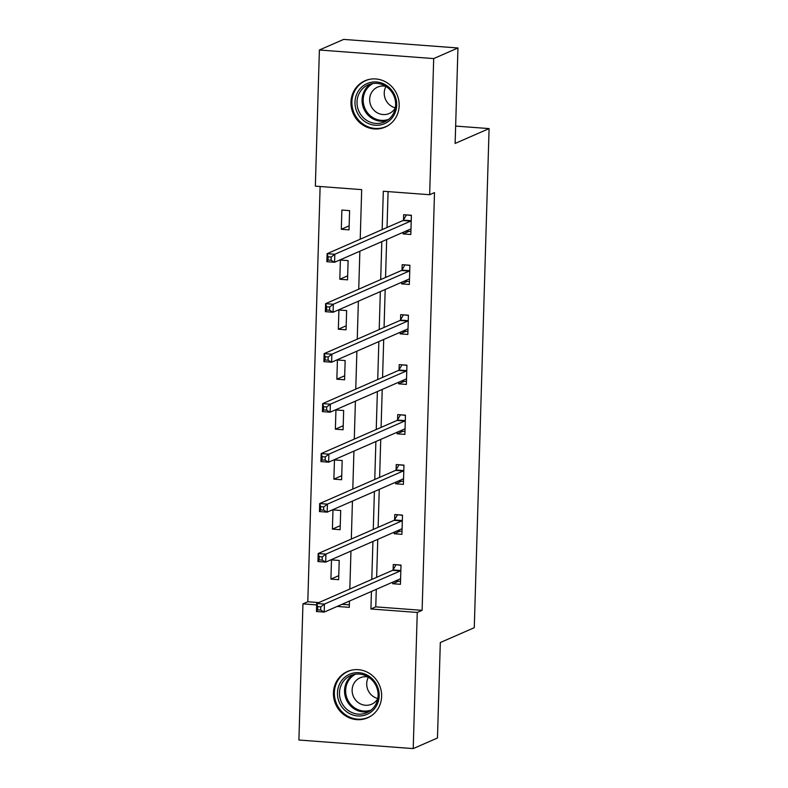 <?xml version="1.0" encoding="UTF-8"?>
<svg xmlns="http://www.w3.org/2000/svg" width="788" height="788" viewBox="0 0 788 788"><rect width="100%" height="100%" fill="white"/><g stroke="black" fill="none" stroke-linecap="round" stroke-linejoin="round"><path stroke-width="1.18" d="M399.161 105.759A25.265 23.876 66.4 0 1 385.184 127.104A25.265 23.876 66.4 0 1 350.965 102.135A25.265 23.876 66.4 0 1 364.942 80.79A25.265 23.876 66.4 0 1 399.161 105.759M381.628 696.464A25.265 23.876 66.4 0 1 367.651 717.809A25.265 23.876 66.4 0 1 333.442 692.849A25.265 23.876 66.4 0 1 347.419 671.504A25.265 23.876 66.4 0 1 381.628 696.464M360.214 239.217L361.692 189.632L315.348 186.155L319.386 50.008L343.647 39.4L457.956 47.979L455.129 143.436L489.092 128.592L474.277 627.691L440.315 642.535L437.478 737.992L413.217 748.6L298.908 740.021L302.947 603.874L316.678 604.908M320.125 186.51L307.803 601.756L302.947 603.874M489.092 128.592L455.641 126.08M307.803 601.756L318.825 602.584M341.982 604.317L349.36 604.879M338.643 579.673L339.214 560.445L331.492 559.874L330.921 579.091L338.643 579.673M340.13 529.694L340.702 510.476L332.979 509.895L332.408 529.112L340.13 529.694M341.608 479.725L342.179 460.507L334.457 459.926L333.885 479.143L341.608 479.725M343.095 429.746L343.666 410.528L335.944 409.947L335.373 429.174L343.095 429.746M344.583 379.777L345.144 360.559L337.422 359.978L336.85 379.195L344.583 379.777M346.06 329.808L346.631 310.58L338.909 309.999L338.338 329.226L346.06 329.808M347.547 279.829L348.119 260.611L340.386 260.03L339.825 279.248L347.547 279.829M349.025 229.86L349.596 210.632L341.874 210.051L341.303 229.278L349.025 229.86M376.29 589.325L375.768 606.859L422.112 610.336L434.503 192.607L429.657 194.725L383.313 191.248L382.17 229.623M388.09 191.612L387.026 227.496M386.672 239.513L385.549 277.474M385.184 289.491L384.061 327.444M383.707 339.461L382.574 377.413M382.219 389.43L381.096 427.391M380.742 439.409L379.609 477.361M379.255 489.378L378.132 527.339M377.767 539.356L376.644 577.308M392.759 582.125L392.71 583.731L400.432 584.302L401.003 565.085L393.281 564.504L393.123 569.694M394.236 532.156L394.197 533.752L401.919 534.333L402.491 515.116L394.768 514.534L394.611 519.716M395.724 482.177L395.674 483.783L403.397 484.364L403.968 465.137L396.246 464.556L396.098 469.746M397.211 432.208L397.162 433.804L404.884 434.385L405.456 415.168L397.733 414.586L397.576 419.768M398.689 382.239L398.639 383.835L406.362 384.416L406.933 365.189L399.211 364.617L399.063 369.799M400.176 332.26L400.127 333.856L407.849 334.437L408.42 315.22L400.698 314.639L400.54 319.829M401.653 282.291L401.614 283.887L409.336 284.468L409.908 265.251L402.175 264.669L402.028 269.851M403.141 232.312L403.092 233.918L410.814 234.489L411.385 215.272L403.663 214.691L403.505 219.882M457.956 47.979L433.695 58.578L429.657 194.725M319.386 50.008L433.695 58.578M422.112 610.336L417.256 612.453L413.217 748.6M371.434 591.443L370.912 608.976L417.256 612.453M381.816 241.63L380.693 279.592M380.338 291.609L379.205 329.561M378.851 341.578L377.728 379.54M377.373 391.557L376.24 429.509M375.886 441.526L374.763 479.488M374.399 491.505L373.276 529.457M372.921 541.474L371.788 579.436M337.136 606.445L349.291 607.351L349.478 601.047M349.833 589.03L350.956 551.068M351.32 539.061L352.443 501.099M352.797 489.082L353.93 451.13M354.285 439.113L355.408 401.151M355.762 389.134L356.895 351.182M357.25 339.165L358.373 301.203M358.737 289.186L359.86 251.234M375.768 606.859L370.912 608.976M398.541 581.18L392.71 583.731M338.761 575.664L330.921 579.091M340.249 525.685L332.408 529.112M400.028 531.201L394.197 533.752M341.726 475.716L333.885 479.143M401.506 481.232L395.674 483.783M343.213 425.747L335.373 429.174M402.993 431.263L397.162 433.804M344.701 375.768L336.85 379.195M404.48 381.284L398.639 383.835M346.178 325.799L338.338 329.226M405.958 331.315L400.127 333.856M347.666 275.82L339.825 279.248M407.445 281.336L401.614 283.887M349.143 225.851L341.303 229.278M408.923 231.367L403.092 233.918M395.458 580.943L400.521 581.327M396.364 564.74L400.994 565.311M320.785 606.868L317.702 606.632L317.603 609.833L320.696 610.07L320.785 606.868L324.439 604.081L324.203 612.089L316.481 611.518L316.717 603.51L324.439 604.081L400.334 570.916A3.241 0.946 94.3 0 0 400.698 570.522L400.846 570.276M400.59 579.121L400.452 578.993A3.241 0.946 94.3 0 0 400.245 578.894A3.241 0.946 94.3 0 0 400.097 578.924L324.203 612.089L320.696 610.07M317.702 606.632L316.717 603.51L392.611 570.335A3.241 0.946 94.3 0 0 392.976 569.941L395.931 564.927M317.603 609.833L316.481 611.518M348.444 674.814A21.867 20.665 66.4 0 1 376.694 684.861A21.867 20.665 66.4 0 1 368.183 713.83A21.867 20.665 66.4 0 1 339.933 703.773A21.867 20.665 66.4 0 1 348.444 674.814M367.937 712.175A20.252 19.139 -113.6 0 0 376.083 685.895A20.252 19.139 -113.6 0 0 350.69 675.552A20.252 19.139 -113.6 0 0 349.655 676.045A20.252 19.139 -113.6 0 0 341.509 702.325A20.252 19.139 -113.6 0 0 366.903 712.657A20.252 19.139 -113.6 0 0 367.937 712.175M377.767 698.71A14.42 13.623 66.4 0 1 372.389 703.871A14.42 13.623 66.4 0 1 371.66 704.216A14.42 13.623 66.4 0 1 353.576 696.858A14.42 13.623 66.4 0 1 359.377 678.153A14.42 13.623 66.4 0 1 360.106 677.798A14.42 13.623 66.4 0 1 368.301 677.059M351.94 670.066A25.108 23.729 -113.6 0 0 348.257 671.317A25.108 23.729 -113.6 0 0 346.976 671.918A25.108 23.729 -113.6 0 0 336.88 704.502A25.108 23.729 -113.6 0 0 368.37 717.326A25.108 23.729 -113.6 0 0 369.641 716.716A25.108 23.729 -113.6 0 0 371.788 715.465M377.797 698.532A14.42 13.623 66.4 0 1 368.449 677.148M396.699 105.168A21.867 20.665 66.4 0 1 375.206 125.233A21.867 20.665 66.4 0 1 354.994 102.046A21.867 20.665 66.4 0 1 376.487 81.982A21.867 20.665 66.4 0 1 396.699 105.168M357.023 101.948A20.252 19.139 -113.6 0 0 384.436 121.953A20.252 19.139 -113.6 0 0 395.635 104.843A20.252 19.139 -113.6 0 0 368.223 84.838A20.252 19.139 -113.6 0 0 357.023 101.948M395.33 107.828A14.42 13.623 66.4 0 1 384.239 92.895A14.42 13.623 66.4 0 1 385.982 86.444M395.3 107.995A14.42 13.623 66.4 0 1 389.183 113.511A14.42 13.623 66.4 0 1 369.671 99.268A14.42 13.623 66.4 0 1 377.639 87.094A14.42 13.623 66.4 0 1 385.834 86.345M369.474 79.361A25.108 23.729 -113.6 0 0 365.79 80.603A25.108 23.729 -113.6 0 0 351.901 101.81A25.108 23.729 -113.6 0 0 385.903 126.612A25.108 23.729 -113.6 0 0 389.321 124.75M396.945 530.974L402.008 531.348M397.851 514.761L402.481 515.332M322.272 556.889L319.179 556.663L319.091 559.864L322.174 560.091L322.272 556.889L325.927 554.112L325.68 562.12L317.958 561.539L318.194 553.531L325.927 554.112L401.821 520.937A3.241 0.946 94.3 0 0 402.185 520.553L402.333 520.297M402.067 529.152L401.929 529.024A3.241 0.946 94.3 0 0 401.722 528.925A3.241 0.946 94.3 0 0 401.575 528.945L325.68 562.12L322.174 560.091M319.179 556.663L318.194 553.531L394.089 520.356A3.241 0.946 94.3 0 0 394.463 519.972L397.418 514.958M319.091 559.864L317.958 561.539M398.433 480.995L403.486 481.379M399.339 464.792L403.968 465.363M323.76 506.92L320.667 506.684L320.568 509.885L323.661 510.122L323.76 506.92L327.404 504.143L327.168 512.151L319.445 511.57L319.682 503.562L327.404 504.143L403.298 470.968A3.241 0.946 94.3 0 0 403.673 470.574L403.82 470.328M403.554 479.173L403.417 479.045A3.241 0.946 94.3 0 0 403.21 478.946A3.241 0.946 94.3 0 0 403.062 478.976L327.168 512.151L323.661 510.122M320.667 506.684L319.682 503.562L395.576 470.387A3.241 0.946 94.3 0 0 395.94 469.993L398.895 464.979M320.568 509.885L319.445 511.57M399.91 431.026L404.973 431.41M400.816 414.823L405.446 415.384M325.237 456.941L322.154 456.715L322.056 459.916L325.149 460.153L325.237 456.941L328.891 454.164L328.655 462.172L320.923 461.591L321.169 453.583L328.891 454.164L404.786 420.989A3.241 0.946 94.3 0 0 405.15 420.605L405.298 420.349M405.042 429.204L404.904 429.076A3.241 0.946 94.3 0 0 404.697 428.977A3.241 0.946 94.3 0 0 404.549 428.997L328.655 462.172L325.149 460.153M322.154 456.715L321.169 453.583L397.063 420.418A3.241 0.946 94.3 0 0 397.428 420.024L400.383 415.01M322.056 459.916L320.923 461.591M401.397 381.057L406.45 381.431M402.304 364.844L406.933 365.415M326.724 406.972L323.632 406.736L323.533 409.947L326.626 410.174L326.724 406.972L330.369 404.195L330.133 412.203L322.41 411.622L322.647 403.614L330.369 404.195L406.263 371.02A3.241 0.946 94.3 0 0 406.638 370.626L406.785 370.38M406.519 379.225L406.381 379.097A3.241 0.946 94.3 0 0 406.175 378.998A3.241 0.946 94.3 0 0 406.027 379.028L330.133 412.203L326.626 410.174M323.632 406.736L322.647 403.614L398.541 370.439A3.241 0.946 94.3 0 0 398.915 370.045L401.86 365.031M323.533 409.947L322.41 411.622M402.875 331.078L407.938 331.462M403.781 314.875L408.411 315.446M328.202 356.994L325.119 356.767L325.02 359.968L328.113 360.205L328.202 356.994L331.856 354.216L331.62 362.224L323.898 361.643L324.134 353.635L331.856 354.216L407.751 321.041A3.241 0.946 94.3 0 0 408.115 320.657L408.263 320.401M408.007 329.256L407.869 329.128A3.241 0.946 94.3 0 0 407.662 329.029A3.241 0.946 94.3 0 0 407.514 329.059L331.62 362.224L328.113 360.205M325.119 356.767L324.134 353.635L400.028 320.47A3.241 0.946 94.3 0 0 400.393 320.076L403.348 315.062M325.02 359.968L323.898 361.643M404.362 281.109L409.425 281.483M405.268 264.896L409.898 265.467M329.689 307.024L326.596 306.788L326.508 309.999L329.591 310.226L329.689 307.024L333.334 304.247L333.097 312.255L325.375 311.674L325.611 303.666L333.334 304.247L409.228 271.072A3.241 0.946 94.3 0 0 409.602 270.678L409.75 270.432M409.484 279.277L409.346 279.159A3.241 0.946 94.3 0 0 409.139 279.05A3.241 0.946 94.3 0 0 408.992 279.08L333.097 312.255L329.591 310.226M326.596 306.788L325.611 303.666L401.506 270.491A3.241 0.946 94.3 0 0 401.88 270.107L404.835 265.093M326.508 309.999L325.375 311.674M405.84 231.13L410.903 231.514M406.746 214.927L411.375 215.498M331.167 257.055L328.084 256.819L327.985 260.02L331.078 260.257L331.167 257.055L334.821 254.268L334.585 262.276L326.862 261.705L327.099 253.687L334.821 254.268L410.715 221.103A3.241 0.946 94.3 0 0 411.08 220.709L411.238 220.463M410.972 229.308L410.834 229.18A3.241 0.946 94.3 0 0 410.627 229.081A3.241 0.946 94.3 0 0 410.479 229.111L334.585 262.276L331.078 260.257M328.084 256.819L327.099 253.687L402.993 220.522A3.241 0.946 94.3 0 0 403.358 220.128L406.312 215.114M327.985 260.02L326.862 261.705M400.334 570.916L392.611 570.335M400.698 570.522L392.976 569.941M355.526 674.203A19.582 18.508 -113.6 0 0 355.496 674.213A19.582 18.508 -113.6 0 0 347.38 699.114A19.582 18.508 -113.6 0 0 371.187 710.027M369.345 711.357A20.252 19.139 66.4 0 1 346.316 699.557A20.252 19.139 66.4 0 1 353.3 674.646M386.878 120.653A20.252 19.139 66.4 0 1 362.076 99.741A20.252 19.139 66.4 0 1 370.833 83.932M373.059 83.489A19.582 18.508 -113.6 0 0 363.189 99.574A19.582 18.508 -113.6 0 0 388.72 119.313M401.821 520.937L394.089 520.356M402.185 520.553L394.463 519.972M403.298 470.968L395.576 470.387M403.673 470.574L395.94 469.993M404.786 420.989L397.063 420.418M405.15 420.605L397.428 420.024M406.263 371.02L398.541 370.439M406.638 370.626L398.915 370.045M407.751 321.041L400.028 320.47M408.115 320.657L400.393 320.076M409.228 271.072L401.506 270.491M409.602 270.678L401.88 270.107M410.715 221.103L402.993 220.522M411.08 220.709L403.358 220.128M368.37 717.326L370.065 716.587M348.257 671.317L349.951 670.568M365.79 80.603L367.484 79.864M385.903 126.612L387.597 125.873"/></g></svg>
